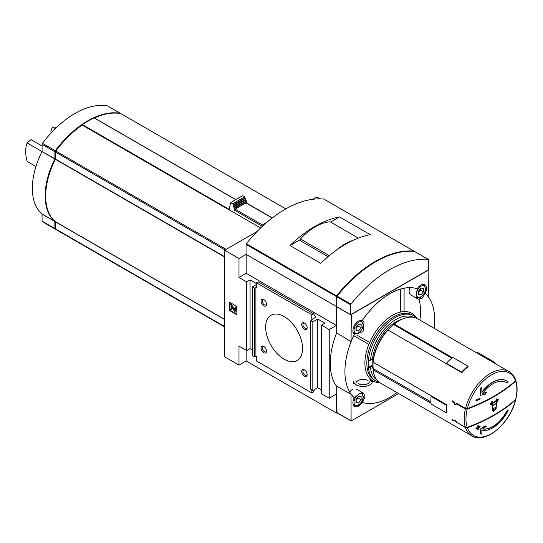 <?xml version="1.0" encoding="UTF-8"?>
<svg xmlns="http://www.w3.org/2000/svg" width="543" height="543" viewBox="0 0 543 543"><rect width="100%" height="100%" fill="white"/><g stroke="black" fill="none" stroke-linecap="round" stroke-linejoin="round"><path stroke-width="0.81" d="M55.216 128.711L52.522 127.157L54.836 126.994L56.187 127.775M42.096 146.006L30.985 139.592L27.15 142.979L42.035 151.572M35.947 166.518L27.15 161.441A31.908 18.421 60 0 1 27.15 142.979M51.646 132.377L50.818 131.901A31.908 18.421 60 0 1 52.522 127.157M260.647 227.985L229.397 209.944A84.117 48.565 120 0 0 229.309 210.005L82.149 125.046A84.117 48.565 120 0 0 55.8 151.015A1.161 0.672 120 0 0 55.427 152.026L55.359 159.289A60.185 34.745 120 0 0 55.359 221.673L55.427 228.854A1.161 0.672 120 0 0 55.664 229.384A1.161 0.672 120 0 0 55.8 229.431M120.926 113.691A1.161 0.672 120 0 0 120.817 113.602A1.161 0.672 120 0 0 120.682 113.555A84.117 48.565 120 0 0 94.401 117.98M235.642 199.593L94.068 117.899A84.117 48.565 120 0 0 82.421 124.625L82.149 125.046M257.158 231.461L224.632 250.235L224.632 356.812L238.988 365.1L246.169 360.952L336.409 413.053L336.925 412.761M320.214 198.847L316.922 196.953L312.911 199.267M431.733 396.091L431.108 396.451L446.339 405.241A37.996 21.937 120 0 0 446.339 412.823L446.957 412.463A37.128 21.435 120 0 1 446.957 404.881L373.122 362.256A37.128 21.435 -60 0 1 388.001 330.022L461.835 372.647A37.128 21.435 120 0 1 468.08 366.701L467.883 366.131A37.996 21.937 120 0 0 461.645 372.077L461.835 372.647M467.231 409.089A159.133 91.876 0 0 0 515.619 381.152A36.001 20.79 -60 0 1 515.619 399.444A159.133 91.876 180 0 1 467.231 427.382A36.001 20.79 -60 0 1 467.231 409.089L465.399 408.994L456.711 403.978L457.254 403.666M467.367 408.54A36.001 20.79 -60 0 1 491.422 374.874A36.001 20.79 -60 0 1 515.483 380.758A159.092 91.848 180 0 1 467.367 408.54L465.527 408.445L456.772 403.388L455.183 404.304L453.805 401.671L452.312 400.815A37.128 21.435 120 0 0 452.081 401.772L452.394 401.956A37.128 21.435 -60 0 1 452.489 401.542L453.602 402.187L454.389 404.311L455.265 404.813L456.711 403.978M467.367 427.775A159.092 91.848 0 0 0 515.483 400.001A36.001 20.79 -60 0 1 491.422 433.667A36.001 20.79 -60 0 1 467.367 427.775L465.527 427.687L457.05 422.468M467.231 427.382L465.399 427.287L456.711 422.271L455.265 420.526L454.389 420.024L453.602 420.479L452.489 419.834A37.128 21.435 -60 0 1 452.394 419.535L452.081 419.359A37.128 21.435 120 0 0 452.312 420.058L453.805 420.913L454.64 420.431L455.183 420.744L456.772 422.63M431.033 403.266L373.122 369.831A37.128 21.435 -60 0 0 380.609 383.161L471.86 435.846A37.128 21.435 -60 0 1 465.527 427.687M452.326 357.613L394.238 324.076A37.128 21.435 -60 0 1 399.166 320.689A37.128 21.435 -60 0 1 417.73 318.856L508.988 371.541A37.128 21.435 -60 0 0 465.527 408.445M492.616 409.042L492.406 408.92A159.506 92.093 -120 0 0 492.42 407.752A159.506 92.093 -120 0 0 492.413 405.607A159.52 92.1 0 0 0 496.207 403.422L496.411 403.537A159.798 92.256 60 0 1 496.411 406.85A159.805 92.262 180 0 1 496.159 406.999A159.805 92.262 60 0 1 496.126 408.641L493.295 411.58L492.847 410.535A159.805 92.262 -120 0 0 492.874 408.893A159.805 92.262 180 0 1 492.616 409.042A159.798 92.256 -120 0 0 492.623 407.155A159.798 92.256 -120 0 0 492.616 405.73A159.812 92.262 0 0 0 496.411 403.537M493.295 411.58L492.637 410.42A159.513 92.093 -120 0 0 492.664 409.015M491.666 403.123A159.445 92.052 0 0 0 497.205 399.913L496.105 399.281A159.384 92.018 0 0 0 496.818 398.861L498.162 399.634M496.397 402.526A159.818 130.49 -60 0 0 497.422 400.639A159.757 92.235 180 0 1 491.49 404.06L492.616 404.711A159.791 92.256 180 0 1 491.877 405.119L490.472 404.311A159.649 130.354 -60 0 0 491.795 401.996A159.676 92.188 0 0 0 492.535 401.582A159.683 130.374 120 0 1 491.476 403.463A159.73 92.222 0 0 0 497.408 400.035L496.316 399.404A159.676 92.188 0 0 0 497.021 398.976L498.365 399.75A159.818 130.49 120 0 1 497.103 402.098A159.791 92.256 180 0 1 496.397 402.526L496.187 402.411A159.527 130.252 -60 0 0 497.021 400.877M491.666 405.003L490.268 404.189A159.357 130.116 -60 0 0 491.591 401.874A159.384 92.018 0 0 0 492.325 401.467L492.535 401.582M482.727 428.882A26.247 15.156 -60 0 0 506.782 411.078A158.59 91.563 0 0 0 508.051 410.121L508.262 410.243A27.842 16.08 -60 0 1 481.892 430.294A158.787 79.821 54.3 0 1 481.77 434.149A156.649 15.584 -154.1 0 1 480.562 433.776A158.597 79.726 -125.7 0 0 480.643 429.153A158.984 110.086 -12.7 0 0 485.252 425.963A158.244 15.747 25.9 0 0 486.358 426.316A158.814 109.964 167.3 0 1 482.632 428.943A26.247 15.156 -60 0 0 506.992 411.2A158.882 91.733 0 0 0 508.262 410.243M480.562 433.776L480.351 433.653A158.298 79.577 -125.7 0 0 480.433 429.031A158.692 109.883 -12.7 0 0 485.048 425.848A157.952 15.713 25.9 0 0 486.155 426.201L486.358 426.316M478.485 427.056A158.637 91.591 0 0 0 479.924 426.404L480.127 426.52A158.753 91.658 60 0 1 480.073 427.083A158.855 91.713 180 0 1 478.403 427.836A158.495 91.509 60 0 1 478.227 429.452A158.604 91.57 180 0 1 477.65 429.71A158.4 91.455 -120 0 0 477.826 428.094A158.855 91.713 180 0 1 476.123 428.827A158.101 91.278 -120 0 0 476.184 428.271A158.929 91.76 0 0 0 477.881 427.531A158.4 91.455 -120 0 0 478.03 425.902A159.14 91.876 0 0 0 478.607 425.644A158.495 91.509 60 0 1 478.458 427.273A158.929 91.76 0 0 0 480.127 426.52M477.65 429.71L477.44 429.588A158.108 91.285 -120 0 0 477.596 428.196M476.123 428.827L475.919 428.705A157.809 91.115 -120 0 0 475.973 428.149A158.637 91.591 0 0 0 477.67 427.409A158.108 91.285 -120 0 0 477.82 425.78A158.848 91.713 0 0 0 478.403 425.522L478.607 425.644M481.885 392.066A27.842 16.08 -60 0 1 506.524 380.833A27.842 16.08 -60 0 1 506.626 380.894M506.022 382.387A26.247 15.156 -60 0 1 506.782 382.896L506.992 383.019A26.247 15.156 -60 0 0 506.13 382.448A26.247 15.156 -60 0 0 482.632 393.397A158.814 68.71 10.2 0 0 486.358 392.562A158.244 128.243 132 0 1 485.252 394.272A158.984 68.785 -169.8 0 1 480.643 395.27A158.597 102.043 -113.5 0 0 480.562 389.25A156.649 126.947 -48 0 0 481.77 387.363A158.787 102.165 66.5 0 1 481.892 392.46A27.842 16.08 -60 0 1 506.734 380.955A27.842 16.08 -60 0 1 508.262 382.055A158.882 91.733 180 0 1 506.992 383.019M482.775 393.2A158.522 68.588 10.2 0 0 486.155 392.44L486.358 392.562M480.643 395.27L480.433 395.148A158.298 101.853 -113.5 0 0 480.351 389.127A156.35 126.709 -48 0 0 481.56 387.24L481.77 387.363M476.184 400.795L475.973 400.68A157.809 91.115 -120 0 0 475.919 400.055A158.563 91.543 0 0 0 479.869 398.304L480.073 398.426A158.753 91.658 60 0 1 480.127 399.051A158.929 91.76 180 0 1 476.184 400.795A158.101 91.278 -120 0 0 476.123 400.171A158.855 91.713 0 0 0 480.073 398.426M515.456 380.093L515.619 381.152M515.619 399.444L515.85 399.085C517.52 392.026 517.52 385.829 515.836 380.514M471.86 435.846C485.496 444.683 510.427 423.099 515.714 399.641L515.483 400.001M515.483 380.758L515.321 379.7M394.238 324.076L393.566 324.531L451.728 358.108M393.566 324.531A35.533 20.512 120 0 0 387.505 330.273M373.122 362.256L373.129 361.068A35.675 20.6 -60 0 1 387.295 330.382L388.001 330.022M373.122 362.229A35.533 20.512 120 0 0 373.231 368.582L430.945 401.901M373.231 368.582L373.122 369.831M393.532 324.436A35.675 20.6 -60 0 1 398.141 321.286L399.166 320.689M373.021 364.699A1.453 0.835 0 0 0 372.817 364.801L368.378 367.36A37.705 21.768 -60 0 1 368.378 360.26A37.705 21.768 -60 0 1 386.1 324.504A37.705 21.768 -60 0 1 413.718 315.863L412.347 315.076A37.705 21.768 -60 0 0 374.643 336.843A37.705 21.768 -60 0 0 374.643 380.385L376.007 381.172A37.705 21.768 -60 0 1 368.378 367.36L370.435 367.36L372.505 366.165A33.354 19.256 -60 0 0 373.122 369.389M368.378 360.26L370.435 360.253L372.505 359.059A33.354 19.256 -60 0 1 401.766 319.345M434.074 328.291A63.456 36.639 -60 0 0 425.237 293.363L422.006 298.412L418.13 299.152L416.135 295.032L417.282 288.767A63.456 36.639 -60 0 0 362.283 320.526L364.048 321.992L363.029 331.63L354.328 334.305A63.456 36.639 -60 0 0 354.328 397.809L359.439 393.566L363.742 393.349L365.045 397.076L362.283 402.404A63.456 36.639 120 0 0 396.906 392.569M396.953 392.596A63.456 36.639 -60 0 1 362.283 402.404L362.235 402.377A7.975 4.602 120 0 1 354.565 406.476A7.975 4.602 120 0 1 354.28 397.781A63.456 36.639 120 0 1 351.022 394.109L351.111 420.954L398.677 393.594M419.182 299.485A63.809 36.843 -60 0 1 419.888 320.099M425.237 293.363L425.189 293.335A7.975 4.602 120 0 0 424.904 284.647A7.975 4.602 120 0 0 420.913 285.041A7.975 4.602 120 0 0 417.234 288.74L417.282 288.767M362.283 320.526L362.235 320.499A7.975 4.602 120 0 0 358.556 321.042A7.975 4.602 120 0 0 353.425 327.802A7.975 4.602 120 0 0 354.28 334.271L354.328 334.305M417.234 288.74A63.456 36.639 120 0 0 362.235 320.499M354.28 334.271A63.456 36.639 120 0 0 351.022 341.71L336.667 332.852A63.809 36.843 -60 0 0 336.667 386.385L351.022 394.109M428.447 296.973L428.142 270.19L351.328 314.533L351.022 341.71M336.816 306.381L336.667 332.852M336.667 386.385L336.972 412.639M369.64 342.484L356.887 335.119M372.457 380.589A9.428 5.444 180 0 1 372.498 381.084A9.428 5.444 180 0 1 363.07 386.528A9.428 5.444 180 0 1 353.642 381.084L353.642 383.453M236.938 306.483L229.757 302.336L229.757 310.63L236.938 314.77L236.938 306.483M256.418 283.629L250.065 279.957L246.678 281.912L246.678 350.595L250.065 348.64L252.319 349.943M246.678 281.912L238.988 277.473L238.988 258.522L246.169 254.382L246.169 273.326L238.988 277.473M224.632 250.235L238.988 258.522M246.678 350.595L238.988 346.149L238.988 365.1M250.065 279.957L250.065 348.64M336.816 306.245L336.409 306.483L336.409 325.427L329.228 329.574L321.537 325.135L324.924 323.18L317.743 319.033L312.822 321.877L310.772 320.689L312.313 319.807L311.797 319.508L315.897 317.139L313.528 313.773L311.797 314.77L256.418 282.801L256.418 287.539L255.909 287.24L254.368 288.129L252.319 286.942L252.319 355.624L254.368 356.812L255.909 355.923L256.418 356.215L256.418 360.952L311.797 392.922L313.528 391.924L314.417 389.636M252.319 286.942L256.418 284.58M254.368 288.129L254.368 356.812M255.909 287.24L255.909 355.923M263.803 305.852A3.862 2.233 -120 0 0 266.538 304.27A3.862 2.233 -120 0 0 263.803 299.539A3.862 2.233 -120 0 0 261.074 301.114A3.862 2.233 -120 0 0 263.803 305.852M304.413 329.296A3.862 2.233 -120 0 0 307.148 327.714A3.862 2.233 -120 0 0 304.413 322.983A3.862 2.233 -120 0 0 301.684 324.565A3.862 2.233 -120 0 0 304.413 329.296M263.803 352.74A3.862 2.233 -120 0 0 266.538 351.165A3.862 2.233 -120 0 0 263.803 346.427A3.862 2.233 -120 0 0 261.074 348.009A3.862 2.233 -120 0 0 263.803 352.74M304.413 376.184A3.862 2.233 -120 0 0 307.148 374.609A3.862 2.233 -120 0 0 304.413 369.878A3.862 2.233 -120 0 0 301.684 371.453A3.862 2.233 -120 0 0 304.413 376.184M284.111 359.174A26.105 15.068 -120 0 0 297.164 360.471A26.105 15.068 -120 0 0 297.164 330.327A26.105 15.068 -120 0 0 271.059 315.252A26.105 15.068 -120 0 0 267.054 336.171A26.105 15.068 -120 0 0 284.111 359.174M311.797 314.77L311.797 319.508M311.797 389.962L311.797 392.922M310.772 320.689L310.772 389.372L312.822 390.553L317.743 387.716L321.537 389.908M312.822 321.877L312.822 390.553M317.743 319.033L317.743 387.716M321.537 325.135L321.537 393.811L329.228 398.25L336.409 394.109L336.409 413.053M329.228 329.574L329.228 398.25M400.707 312.008L400.707 289.025M336.409 306.483L246.169 254.382M368.846 344.391L353.69 335.642M246.169 350.296L246.169 360.952M336.409 325.427L246.169 273.326M313.528 313.773L258.156 281.797L256.418 282.801M404.094 311.567L404.094 288.218M369.926 379.713A9.428 5.444 180 0 1 372.274 382.265M356.439 382.068A7.052 4.072 180 0 1 368.059 380.575M358.081 383.562A7.052 4.072 0 0 0 365.772 384.444A7.052 4.072 0 0 0 370.129 380.684M230.171 309.089L229.757 310.63M230.171 302.573L230.171 304.175M236.68 309.89A2.172 1.256 -120 0 0 235.139 307.223L234.936 308.288A1.018 0.584 -120 0 1 235.655 309.53L235.655 310.114A0.726 0.421 -120 0 1 234.847 310.134L231.04 304.854L230.015 304.263L230.015 309.001L231.04 309.591L231.203 306.524L234.583 311.207A1.887 1.086 -120 0 0 236.293 312.021A1.887 1.086 -120 0 0 236.68 311.159L236.938 309.741M236.938 308.791A2.172 1.256 -120 0 0 235.553 306.985L235.139 307.223M236.47 311.865A1.887 1.086 -120 0 0 236.7 311.784A1.887 1.086 -120 0 0 236.938 311.553M231.454 306.87L231.454 309.354L231.04 309.591M235.648 310.216A0.726 0.421 -120 0 1 235.262 309.897L231.454 304.616L230.015 304.263M231.454 304.616L231.04 304.854M230.171 310.392L236.938 314.295M409.843 287.661A7.975 4.602 120 0 0 410.773 294.91L418.13 299.152M352.4 389.501A7.975 4.602 120 0 0 349.644 391.924M361.115 324.368L361.115 327.789L358.556 330.972L355.991 330.748L355.991 327.327L358.556 324.137L361.115 324.368M423.479 288.36L423.479 291.781L420.913 294.971L418.354 294.74L418.354 291.326L420.913 288.136L423.479 288.36M361.115 396.376L361.115 399.797L358.556 402.981L355.991 402.757L355.991 399.336L358.556 396.146L361.115 396.376M355.991 328.563L358.041 326.01L361.115 327.789M358.041 326.01L358.041 324.775M355.991 329.492L358.556 330.972M418.354 292.555L420.404 290.003L423.479 291.781M420.404 290.003L420.404 288.774M418.354 293.491L420.913 294.971M355.991 400.571L358.041 398.019L361.115 399.797M358.041 398.019L358.041 396.784M355.991 401.501L358.556 402.981M304.738 370.088A3 1.731 -120 0 0 303.53 370.082A3 1.731 -120 0 0 303.069 372.484A3 1.731 -120 0 0 305.03 375.125A3 1.731 -120 0 0 306.524 375.274A3 1.731 -120 0 0 307.128 374.222M264.129 346.638A3 1.731 -120 0 0 262.921 346.638A3 1.731 -120 0 0 262.459 349.04A3 1.731 -120 0 0 264.421 351.681A3 1.731 -120 0 0 265.914 351.83A3 1.731 -120 0 0 266.518 350.778M304.738 323.194A3 1.731 -120 0 0 303.53 323.187A3 1.731 -120 0 0 303.069 325.59A3 1.731 -120 0 0 305.03 328.23A3 1.731 -120 0 0 306.524 328.379A3 1.731 -120 0 0 307.128 327.327M264.129 299.75A3 1.731 -120 0 0 262.921 299.743A3 1.731 -120 0 0 262.459 302.146A3 1.731 -120 0 0 264.421 304.786A3 1.731 -120 0 0 265.914 304.935A3 1.731 -120 0 0 266.518 303.883M495.549 407.359A159.812 92.269 60 0 1 495.521 409.001L493.75 410.841L493.465 410.182A159.812 92.269 -120 0 0 493.499 408.546A159.805 92.262 0 0 0 495.549 407.359M495.338 407.481A159.52 92.1 60 0 1 495.311 408.886L494.245 410.651M431.108 396.451A37.996 21.937 120 0 0 431.108 404.026L446.339 412.823M446.957 404.881L446.339 405.241M461.645 372.077L446.414 363.287A37.996 21.937 120 0 1 452.658 357.342L467.883 366.131M446.414 363.287L446.604 363.858M476.93 353.031L477.419 352.332L492.65 361.129L492.162 361.821M495.61 363.817A37.996 21.937 120 0 0 492.65 361.129M455.183 404.304L456.772 403.388M452.081 401.772L453.032 401.229M453.805 420.913L454.64 420.431M229.397 209.944L229.397 208.003L230.823 202.661L232.947 203.89L234.135 208.145L234.732 208.485L234.732 210.338L261.909 226.031L261.909 226.784M232.947 205.078A96.152 55.515 120 0 1 244.947 198.154L244.947 196.96L242.823 195.738A97.604 56.35 120 0 0 230.823 202.661M244.947 196.96A97.604 56.35 120 0 0 232.947 203.89M244.947 198.154L245.538 198.494A96.152 55.515 120 0 0 233.544 205.424M245.538 198.494L245.538 199.681A94.699 54.673 120 0 0 233.544 206.611M245.538 199.681L246.135 200.028A94.699 54.673 120 0 0 234.135 206.951M246.135 200.028L246.135 201.215A93.253 53.838 120 0 0 234.135 208.145M246.135 201.215L246.732 201.562A93.253 53.838 120 0 0 234.732 208.485M272.314 217.892L246.549 203.014A0.869 0.502 120 0 0 246.169 203.028A87.45 50.492 120 0 0 235.295 209.306A0.869 0.502 120 0 0 234.732 210.338M246.732 203.116L246.732 201.562M267.38 221.89A87.45 50.492 120 0 0 262.466 224.999A0.869 0.502 120 0 0 261.909 226.031M55.427 158.95L55.352 158.909A59.458 34.331 120 0 0 45.687 195.765M82.163 124.978A83.391 48.144 120 0 0 55.562 151.056L55.427 152.026L225.087 249.977M120.485 113.521A1.161 0.672 120 0 0 120.302 113.304A1.161 0.672 120 0 0 120.173 113.256A84.117 48.565 120 0 0 55.284 150.716A1.161 0.672 120 0 0 54.911 151.728L54.911 158.726L42.021 151.592A60.185 34.745 120 0 0 42.021 213.976L42.096 221.157A1.161 0.672 120 0 0 42.334 221.687A1.161 0.672 120 0 0 42.469 221.734M55.481 229.173A84.117 48.565 120 0 1 55.284 229.139A1.161 0.672 120 0 1 55.155 229.092A1.161 0.672 120 0 1 54.911 228.555L54.843 221.374A60.185 34.745 120 0 1 54.843 158.99L54.911 158.726M107.595 105.994A1.161 0.672 120 0 0 107.487 105.905A1.161 0.672 120 0 0 107.351 105.858A84.117 48.565 120 0 0 42.469 143.318A1.161 0.672 120 0 0 42.096 144.329L42.096 151.327M414.241 251.511A0.726 0.421 120 0 0 413.99 251.144A108.77 62.798 120 0 0 336.558 295.847A0.726 0.421 120 0 0 336.307 296.505L336.307 306.422L246.067 254.321L246.067 244.404A0.726 0.421 120 0 1 246.318 243.746A108.77 62.798 120 0 1 323.743 199.043A0.726 0.421 120 0 1 323.933 199.152M289.989 245.538L320.757 263.301A108.77 62.798 120 0 1 370.319 234.685L339.551 216.922A108.77 62.798 120 0 0 289.989 245.538L299.39 240.115L328.06 256.669M336.307 306.422L336.816 306.13M350.663 314.709L428.603 269.715L428.603 259.798A0.726 0.421 120 0 0 428.346 259.432A108.77 62.798 120 0 0 350.921 304.134A0.726 0.421 120 0 0 350.663 304.799L350.663 314.709L336.816 306.72L336.877 296.498M414.689 251.552A0.726 0.421 120 0 0 414.499 251.443A108.77 62.798 120 0 0 337.074 296.145A0.726 0.421 120 0 0 336.816 296.804L350.663 304.799M330.619 222.08L339.551 216.922M375.532 261.869A108.77 62.798 120 0 0 337.081 295.799A0.726 0.421 120 0 0 336.816 296.464M358.353 238.099L330.151 221.815A52.209 30.143 120 0 0 300.415 238.988L300.415 240.705M329.275 255.651L300.415 238.988M353.031 240.352A52.209 30.143 120 0 0 336.11 250.371M226.146 249.366L55.8 151.015M285.801 208.885L120.682 113.555M465.399 427.287A37.128 21.435 -60 0 1 464.38 414.94A37.128 21.435 -60 0 1 465.399 408.994M379.917 382.734A38.987 22.507 -60 0 1 375.58 331.746A38.987 22.507 -60 0 1 417.017 318.469M376.985 380.025A36.259 20.933 -60 0 1 370.435 367.36M370.435 360.253A36.259 20.933 -60 0 1 386.989 326.486A36.259 20.933 -60 0 1 413.209 317.288M351.022 315.069L336.667 306.781M351.022 420.75L336.667 412.463M235.262 309.897L234.847 310.134M372.817 358.923L372.817 364.801M352.936 331.393A7.249 4.188 120 0 0 354.314 333.483C356.615 334.02 358.013 333.891 358.516 333.083C361.373 331.067 362.975 328.318 363.315 324.823L361.563 320.92A7.249 4.188 120 0 0 359.066 320.777M358.556 322.345A6.38 3.686 120 0 0 354.647 332.418A6.38 3.686 120 0 0 362.459 327.904A6.38 3.686 120 0 0 358.556 322.345M422.882 284.315L423.927 284.919A7.249 4.188 120 0 0 421.429 284.77M420.913 286.344A6.38 3.686 120 0 0 417.01 296.417A6.38 3.686 120 0 0 424.823 291.903A6.38 3.686 120 0 0 420.913 286.344M352.936 403.401A7.249 4.188 120 0 0 354.314 405.492C356.615 406.028 358.013 405.899 358.516 405.092C361.373 403.076 362.975 400.327 363.315 396.831L361.563 392.928M358.556 394.354A6.38 3.686 120 0 0 354.647 404.426A6.38 3.686 120 0 0 362.459 399.913A6.38 3.686 120 0 0 358.556 394.354M224.632 256.71L55.427 159.024M224.632 257.015L55.359 159.289M224.632 319.399L55.359 221.673M224.632 319.549L55.427 221.856M224.632 326.547L55.427 228.854M246.169 203.028L272.145 218.021M235.295 209.306L262.466 224.999M120.173 113.256L107.351 105.858M54.911 228.555L42.096 221.157M54.911 221.564L42.096 214.159M54.843 221.374L42.021 213.976M54.843 158.99L42.021 151.592M54.911 151.728L42.096 144.329M55.284 150.716L42.469 143.318M235.601 199.614L94.068 117.899M229.397 209.483L82.421 124.625M413.99 251.144L323.743 199.043M336.558 295.847L246.318 243.746M336.307 296.505L246.067 244.404M428.346 259.432L414.499 251.443M350.921 304.134L337.074 296.145M515.701 380.107C514.336 376.231 512.097 373.38 508.988 371.541M376.007 381.172L379.829 382.672M416.922 318.422L413.718 315.863M356.018 380.684L356.018 383.453M236.7 311.784L236.293 312.021M351.111 420.954L336.755 412.66M362.296 320.506L362.67 320.723M356.391 389.107L363.742 393.349M353.269 332.879L354.314 333.483M360.518 320.316L361.563 320.92M416.671 297.476C418.972 298.019 420.37 297.883 420.873 297.075C423.737 295.066 425.332 292.317 425.678 288.822L423.927 284.919M353.269 404.888L354.314 405.492M285.828 208.872L120.817 113.602M224.632 326.94L55.664 229.384M120.302 113.304L107.487 105.905M55.155 229.092L42.334 221.687M235.703 199.559L94.251 117.892M414.092 251.178L323.852 199.077M428.447 259.466L414.608 251.477"/></g></svg>
